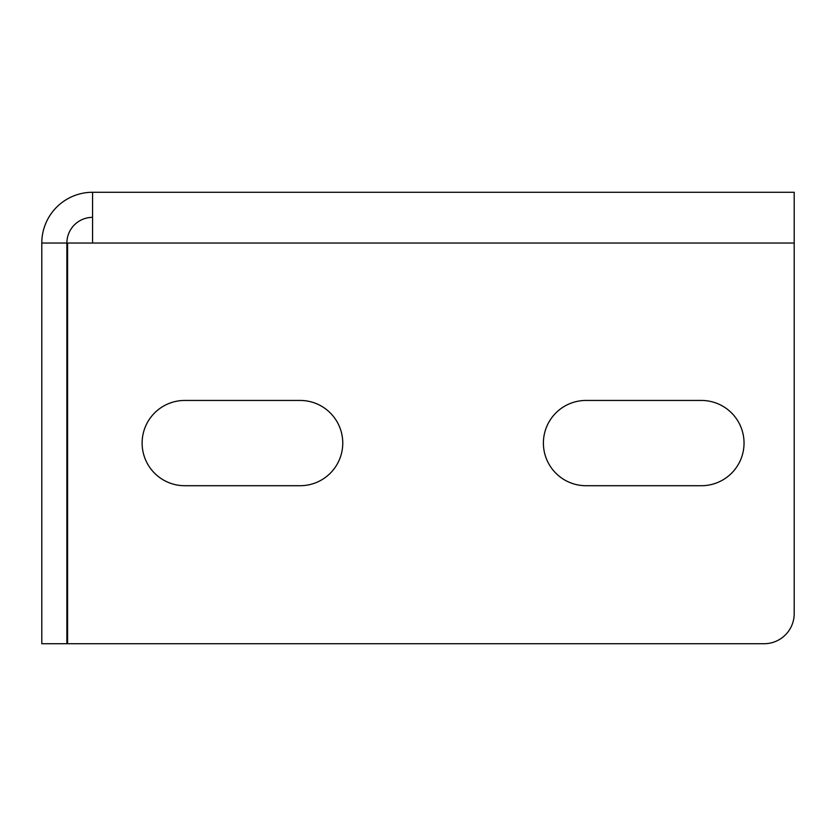 <?xml version="1.0" encoding="UTF-8"?>
<svg xmlns="http://www.w3.org/2000/svg" width="836" height="836" viewBox="0 0 836 836"><rect width="100%" height="100%" fill="white"/><g stroke="black" fill="none" stroke-linecap="round" stroke-linejoin="round"><path stroke-width="1.25" d="M764.104 643.72L67.591 643.72L67.591 243.046L794.2 243.046L794.2 613.624A30.096 30.096 0 0 1 764.104 643.72M41.8 643.72L66.88 643.72L66.88 243.046L41.8 243.046L41.8 643.72M41.8 243.046A50.766 50.766 0 0 1 92.566 192.28L794.2 192.28L794.2 243.046M701.404 400.444A42.636 42.636 0 0 1 744.04 443.08A42.636 42.636 0 0 1 701.404 485.716L586.036 485.716A42.636 42.636 0 0 1 543.4 443.08A42.636 42.636 0 0 1 586.036 400.444L701.404 400.444M184.756 485.716A42.636 42.636 0 0 1 142.12 443.08A42.636 42.636 0 0 1 184.756 400.444L300.124 400.444A42.636 42.636 0 0 1 342.76 443.08A42.636 42.636 0 0 1 300.124 485.716L184.756 485.716M92.566 192.28L92.566 243.046M92.566 217.36A25.686 25.686 0 0 0 66.88 243.046"/></g></svg>
